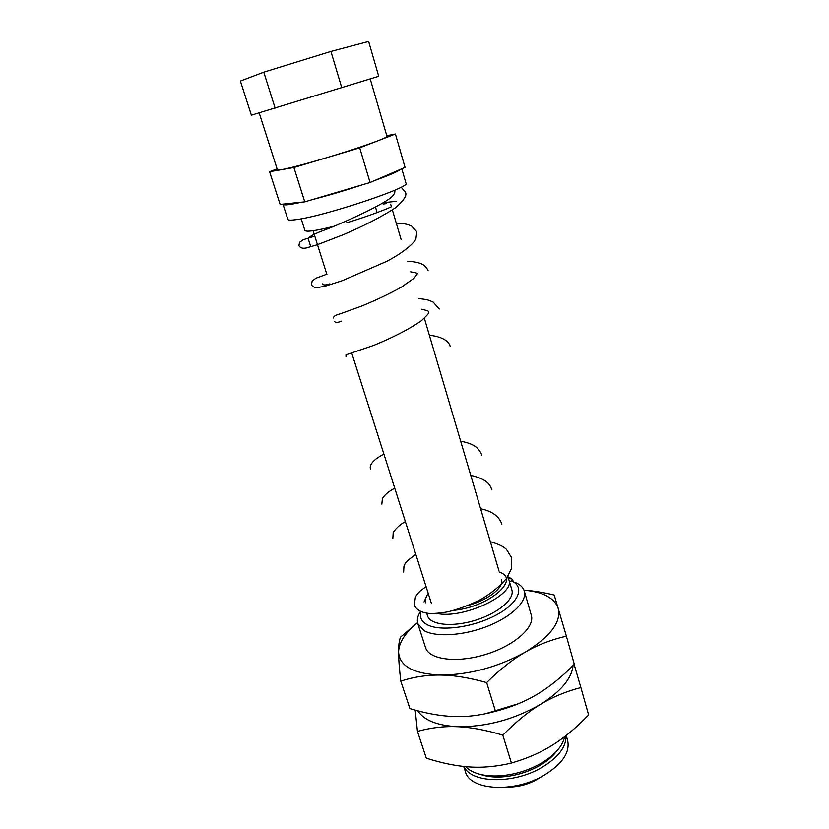 <?xml version="1.0" encoding="UTF-8"?>
<svg xmlns="http://www.w3.org/2000/svg" width="829" height="829" viewBox="0 0 829 829"><rect width="100%" height="100%" fill="white"/><g stroke="black" fill="none" stroke-linecap="round" stroke-linejoin="round"><path stroke-width="1.24" d="M304.761 201.851L293.912 167.52L269.601 171.717L280.129 204.411L304.761 201.851L370.076 182.515L405.06 167.375L395.402 134.008L377.941 140.764C384.065 138.381 387.07 136.909 386.956 136.35L370.221 78.931M240.389 81.055L263.788 72.175L330.926 51.439L368.636 41.45L378.718 76.299L251.384 115.19L240.389 81.055M330.926 51.439L341.776 87.75M263.788 72.175L275.135 108.102M269.601 171.717L277.114 168.898M386.77 135.718L395.402 134.008M259.176 112.868L277.414 169.841L281.466 169.676C290.129 168.08 305.207 164.09 326.719 157.697C348.46 151.137 365.537 145.489 377.941 140.764L359.713 147.811L293.912 167.52M370.076 182.515L359.713 147.811M301.621 202.183C289.787 204.804 283.591 205.519 283.031 204.348L283.021 204.11M362.045 184.898C344.905 190.566 328.471 195.437 312.72 199.499M400.935 169.157C398.075 171.458 389.267 175.271 374.521 180.587M417.733 710.795C424.002 720.246 437.132 725.541 457.121 726.681C486.032 727.095 513.856 719.645 540.581 704.329C560.85 691.531 571.678 678.599 573.057 665.542M574.145 664.454L580.891 687.573C566.134 691.386 552.694 696.971 540.581 704.329C528.477 711.593 515.887 721.862 502.82 735.126C485.514 729.966 470.281 727.157 457.121 726.681C443.898 726.142 430.676 727.717 417.464 731.396L415.205 710.111M580.891 687.573L588.611 714.919C576.497 727.572 564.487 737.623 552.58 745.053C540.736 752.545 527.016 758.545 511.41 763.043L502.82 735.126M417.464 731.396L426.324 758.172C442.313 763.26 456.872 766.193 470.002 766.97C483.11 767.83 496.913 766.514 511.41 763.043M518.301 703.748L485.348 713.769M417.578 622.734C405.267 632.662 398.936 642.382 398.583 651.884C399.329 666.101 413.339 673.832 440.624 675.075C469.722 674.785 497.918 667.148 525.203 652.164C550.425 636.631 561.43 622.009 558.228 608.31C554.404 597.927 543.005 591.885 524.011 590.186M417.816 623.615L425.505 647.522C428.976 659.646 456.738 663.376 485.493 654.495C514.301 645.77 535.213 627.149 531.296 615.17L524.301 591.046C527.451 601.149 512.073 616.507 487.898 626.092C463.784 635.729 435.774 637.491 424.023 630.579L417.816 623.615C416.697 619.926 417.598 615.874 420.521 611.46M523.99 590.155C532.954 590.756 543.016 592.372 554.207 595.035L566.383 636.154C551.306 639.646 537.575 644.983 525.203 652.164C512.84 659.252 499.991 669.386 486.644 682.578C469.193 677.707 453.857 675.21 440.624 675.075C427.318 674.879 414.044 676.879 400.79 681.075C399.298 668.247 398.562 658.516 398.583 651.884C398.573 645.138 399.236 640.206 400.583 637.086L417.557 622.641M566.383 636.154L574.321 664.278C561.958 676.868 549.71 686.795 537.555 694.06C525.462 701.396 511.441 707.147 495.493 711.323L486.644 682.578M400.79 681.075L409.909 708.598C426.013 713.437 440.665 716.08 453.877 716.525C467.059 717.054 480.934 715.323 495.493 711.323M515.804 582.714C520.384 584.735 523.213 587.512 524.301 591.046M463.732 766.442L465.401 771.633C469.691 790.4 513.99 793.28 543.897 775.384C562.311 764.027 570.217 752.349 567.616 740.359L566.197 735.458M565.969 735.624C566.476 746.825 558.342 757.478 541.565 767.602C513.141 784.472 470.965 783.239 463.96 766.473M496.685 775.975L500.82 776.493M541.005 764.193L544.125 761.468M480.478 774.431C486.468 776.545 493.566 777.374 501.773 776.928C515.576 775.934 528.467 771.996 540.456 765.094C547.503 760.877 552.912 756.224 556.684 751.126M564.642 736.66C562.673 746.017 555.057 754.753 541.803 762.898C528.674 770.452 514.54 774.773 499.421 775.861C485.96 776.504 475.618 774.265 468.416 769.146L465.556 766.628M454.064 610.331C489.048 606.932 520.674 579.44 499.897 572.311L499.317 572.072M427.909 593.906C425.691 597.16 425.008 600.134 425.837 602.807M468.748 605.274C488.727 599.73 504.353 587.129 501.504 579.461M351.651 352.739L431.412 603.408M548.643 758.348L547.668 760.193M386.314 203.623L383.102 204.027M508.281 578.259L511.98 579.046L513.058 580.88L513.213 581.616L511.41 580.828L509.483 581.813M427.194 595.035L424.054 601.968M436.759 613.429C463.287 619.387 515.752 594.383 508.851 579.668L507.472 577.036M508.851 579.668L511.866 589.937C514.861 599.056 497.96 613.419 475.058 620.361C452.188 627.418 430.137 624.973 427.505 615.74L426.686 613.159M511.41 580.828C525.389 587.036 518.85 603.232 495.483 615.419C472.312 627.708 439.266 631.822 426.666 624.403C421.298 621.242 419.433 617.004 421.049 611.688M390.677 204.162L391.443 206.763C382.977 210.784 360.221 218.815 346.709 222.752M333.869 226.286C315.89 230.783 306.243 232.172 304.906 230.441L301.207 218.804M384.677 202.556L396.594 201.281M551.192 757.198L551.586 756.007M513.856 786.193C521.503 785.281 528.747 783.063 535.596 779.55M391.174 197.489C394.065 194.753 395.267 192.535 394.78 190.836L394.614 190.245M401.796 168.784L405.992 183.261C411.453 187.074 325.206 215.903 296.886 219.53C291.207 220.359 288.191 220.307 287.86 219.384L283.031 204.348M508.125 787.053L512.426 786.949C521.254 786.265 529.524 783.737 537.223 779.364L540.829 777.053M540.456 765.094L541.803 762.898M501.773 776.928L499.421 775.861M313.072 230.721L326.958 274.648M392.407 210.027L401.112 239.498M424.355 318.232L499.027 571.077M510.695 578.259L507.69 576.704M425.712 586.942C418.935 591.74 420.137 591.243 418.003 593.284L415.453 596.787L414.251 605.118C416.355 609.719 421.101 612.476 428.5 613.377C433.266 613.729 439.702 613.211 447.826 611.833C459.028 609.066 470.178 604.859 481.266 599.232C491.659 592.984 500.032 586.113 506.384 578.601L511.503 568.57L511.659 557.793L506.654 549.689C504.384 546.912 498.944 544.239 490.343 541.669M415.495 554.632C402.873 563.668 405.505 564.083 403.961 566.103L403.64 572.051M501.877 524.166C499.089 516.26 492.001 511.13 480.623 508.768M405.101 521.752C396.645 526.291 392.407 533.513 393.205 532.829L392.842 538.394M491.908 489.908C489.991 484.768 487.659 479.442 470.737 475.286M394.511 488.291C388.583 491.504 384.552 494.944 382.407 498.602L381.848 504.115M481.773 455.059C478.913 447.847 473.805 443.67 460.675 441.204M383.744 454.219C370.397 461.028 369.361 466.81 370.646 469.224M450.209 346.543C449.339 342.429 444.551 336.957 429.37 335.206M439.277 308.989L433.184 302.098C428.583 300.295 429.37 299.725 418.552 298.554M428.147 270.751C425.35 264.772 421.08 262.088 407.516 261.218M326.813 274.202L315.859 278.233L312.16 281.083L311.435 284.679C312.471 286.679 314.429 287.663 317.289 287.601L325.041 286.233L342.336 280.658L386.127 261.612C401.806 253.633 414.065 243.602 415.92 238.783L416.811 231.757L411.557 225.996L407.713 224.545C404.915 224.027 406.666 223.799 396.283 223.167M314.782 236.13L303.31 239.695L299.58 242.286L298.906 245.622C300.285 247.902 302.73 248.7 306.233 247.985L317.103 244.793L342.978 234.825C363.786 225.985 381.392 216.897 395.806 207.582C404.231 200.131 407.381 194.929 405.246 191.996L401.143 187.167M391.164 197.478C382.397 204.639 349.786 220.099 327.3 229.001C314.771 233.467 308.44 236.793 308.295 238.98L310.429 245.674M322.74 283.829C323.113 285.29 325.496 285.3 329.869 283.85M410.656 271.829C417.598 273.021 417.028 273.321 417.433 273.684L414.075 278.202L401.713 286.948C389.309 293.88 375.827 300.305 361.257 306.222L340.17 313.828C335.299 315.155 333.144 316.554 333.714 318.046M334.75 321.289C334.978 322.864 337.279 322.802 341.652 321.113M421.702 309.227C430.748 311.559 431.878 310.606 421.484 320.657C409.536 328.968 393.651 337.185 373.838 345.33L345.983 354.853L346.014 356.584M537.223 779.364L537.689 778.597M512.426 786.949L511.607 786.576M375.786 208.089L376.884 211.758"/></g></svg>
